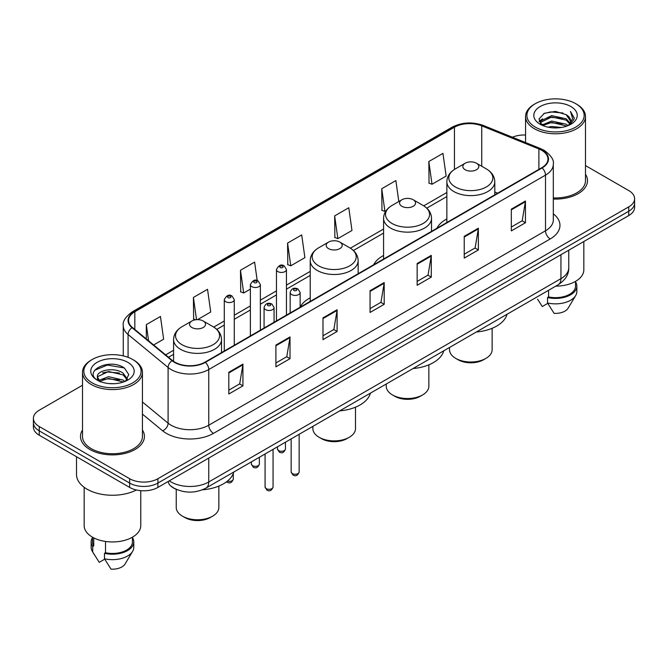 <?xml version="1.0" encoding="UTF-8"?>
<svg xmlns="http://www.w3.org/2000/svg" width="668" height="668" viewBox="0 0 668 668"><rect width="100%" height="100%" fill="white"/><g stroke="black" fill="none" stroke-linecap="round" stroke-linejoin="round"><path stroke-width="1" d="M310.219 297.836A35.295 20.374 0 0 0 300.149 307.13M383.574 255.477A35.295 20.374 0 0 0 373.637 264.779M446.859 218.937A35.295 20.374 0 0 0 436.922 228.239M177.078 489.661A19.973 11.531 180 0 1 171.451 486.546L170.54 485.786A13.318 8.909 129.5 0 1 168.219 481.461M82.506 385.236L39.253 410.21A19.973 11.531 0 0 0 33.4 418.368L33.4 427.061A19.973 11.531 0 0 0 39.253 435.219L129.65 487.415A19.973 11.531 0 0 0 157.907 487.415L628.747 215.572A19.973 11.531 0 0 0 634.6 207.414L634.6 203.064A19.973 11.531 0 0 1 628.747 211.222A19.973 11.531 0 0 0 634.6 203.064L634.6 198.722A19.973 11.531 0 0 0 628.747 190.564L585.494 165.589M33.4 418.368A19.973 11.531 0 0 0 39.253 426.518L129.65 478.714A19.973 11.531 0 0 0 157.907 478.714L157.907 483.064L628.747 211.222L157.907 483.064A19.973 11.531 0 0 1 129.65 483.064A19.973 11.531 0 0 0 157.907 483.064L157.907 487.415M39.253 426.518L39.253 430.868L129.65 483.064L39.253 430.868A19.973 11.531 0 0 1 33.4 422.71A19.973 11.531 0 0 0 39.253 430.868L39.253 435.219M82.506 430.025A31.964 18.454 0 0 0 80.502 436.446A31.964 18.454 0 0 0 89.863 449.489A31.964 18.454 0 0 0 124.699 453.488A31.964 18.454 0 0 0 144.43 436.446A31.964 18.454 0 0 0 142.434 430.025A31.964 18.454 0 0 1 144.43 436.446A31.964 18.454 0 0 1 124.699 453.488A31.964 18.454 0 0 1 89.863 449.489A31.964 18.454 0 0 1 80.502 436.446A31.964 18.454 0 0 1 82.506 430.025M541.74 150.333A21.309 12.3 180 0 1 547.977 159.026A21.309 12.3 180 0 1 541.74 167.726L204.992 362.148A21.309 12.3 180 0 1 172.469 360.503L132.448 327.504A21.309 12.3 180 0 1 128.59 320.448A21.309 12.3 180 0 1 134.827 311.747L454.44 127.221A21.309 12.3 180 0 1 481.737 125.843L538.892 148.947A21.309 12.3 180 0 1 541.74 150.333M542.115 150.116A21.844 12.608 0 0 0 539.201 148.697L482.037 125.592A21.844 12.608 0 0 0 454.065 127.003L134.452 311.53A21.844 12.608 0 0 0 132.005 327.679L172.027 360.678A21.844 12.608 0 0 0 205.368 362.365L542.115 167.944A21.844 12.608 0 0 0 542.115 150.116M228.815 372.26L228.815 394.011L242.935 385.853L242.935 364.102L228.815 372.26M228.815 390.154L239.695 383.866L242.885 364.828A5.327 3.073 -120 0 0 242.935 364.102M239.595 383.925L242.935 385.853M275.901 345.08L275.901 366.824L290.021 358.666L290.021 336.923L275.901 345.08M275.901 362.966L286.781 356.687L289.962 337.641A5.327 3.073 -120 0 0 290.021 336.923M286.681 356.737L290.021 358.666M322.986 317.893L322.986 339.636L337.106 331.487L337.106 309.735L322.986 317.893M322.986 335.779L333.858 329.499L337.048 310.461A5.327 3.073 -120 0 0 337.106 309.735M333.766 329.558L337.106 331.487M511.321 209.159L511.321 230.903L525.449 222.753L525.449 201.001L511.321 209.159M511.321 227.045L522.201 220.766L525.39 201.728A5.327 3.073 -120 0 0 525.449 201.001M522.1 220.816L525.449 222.753M464.235 236.338L464.235 258.09L478.363 249.932L478.363 228.189L464.235 236.338M464.235 254.232L475.115 247.945L478.305 228.907A5.327 3.073 -120 0 0 478.363 228.189M475.023 248.003L478.363 249.932M417.149 263.526L417.149 285.269L431.277 277.12L431.277 255.368L417.149 263.526M417.149 281.412L428.029 275.132L431.219 256.094A5.327 3.073 -120 0 0 431.277 255.368M427.938 275.191L431.277 277.12M370.064 290.705L370.064 312.457L384.192 304.299L384.192 282.556L370.064 290.705M370.064 308.599L380.944 302.32L384.133 283.274A5.327 3.073 -120 0 0 384.192 282.556M380.852 302.37L384.192 304.299M553.304 199.047A31.964 18.454 0 0 0 587.498 180.644A31.964 18.454 0 0 0 585.494 174.223A31.964 18.454 0 0 1 587.498 180.644A31.964 18.454 0 0 1 553.304 199.047M157.907 478.714L628.747 206.871A19.973 11.531 0 0 0 634.6 198.722M525.566 135.019A19.973 11.531 0 0 0 512.414 137.224M197.519 319.638L210.721 312.014L207.531 289.294L193.403 297.452L193.636 319.07M153.632 344.98L163.635 339.202L160.445 316.482L146.317 324.631L146.317 338.943M334.66 215.898L337.849 238.618L351.969 230.468L348.788 207.74L334.66 215.898L334.885 237.516M398.813 201.527L395.865 180.56L381.745 188.718L381.971 210.328M428.831 161.531L432.021 184.251L446.14 176.101L442.951 153.373L428.831 161.531L429.056 183.149M257.213 280.61L254.617 262.115L240.488 270.264L240.714 291.883M287.574 243.085L290.764 265.806L304.892 257.648L301.702 234.927L287.574 243.085L287.799 264.695M290.764 265.806L287.574 264.611M337.849 238.618L334.66 237.432M381.745 188.718L384.935 211.439L385.979 210.829M384.935 211.439L381.745 210.245M432.021 184.251L428.831 183.065M240.488 270.264L243.678 292.993L250.375 289.127M243.678 292.993L240.488 291.799M195.557 319.788L193.403 318.978M193.403 297.452L196.526 319.68M146.317 324.631L148.588 340.822M535.285 127.087A28.632 16.533 0 0 0 575.783 127.087A28.632 16.533 0 0 0 575.783 103.707L576.718 104.25A29.968 17.301 0 0 1 585.494 116.483A29.968 17.301 0 0 1 566.998 132.473A29.968 17.301 0 0 1 534.342 128.715A29.968 17.301 0 0 1 525.566 116.483A29.968 17.301 0 0 1 534.342 104.25L535.285 103.707A28.632 16.533 0 0 0 535.285 127.087M553.304 197.895A29.968 17.301 0 0 0 585.494 180.644L585.494 116.483M555.751 286.146A28.298 16.341 0 0 0 583.832 269.805L583.832 241.507M547.96 127.145L551.634 126.486L561.421 127.463M552.261 127.788L557.062 127.905M541.84 125.066L551.634 121.05L566.18 124.206L568.017 125.651M542.767 125.542L551.634 122.411L566.907 126.077M540.621 123.947L540.996 120.85L551.634 115.614L566.18 118.77L570.063 123.096M540.537 123.563L540.996 122.211L551.634 116.975L566.18 120.123L569.72 123.747M568.101 125.617A15.055 8.692 0 0 0 570.589 120.833A15.055 8.692 0 0 0 566.18 114.687L570.572 121.158M570.881 106.538A21.71 12.533 0 0 0 540.178 106.538A21.71 12.533 0 0 0 540.178 124.265A21.71 12.533 0 0 0 570.881 124.265A21.71 12.533 0 0 0 570.881 106.538M566.18 114.687L555.45 111.397L544.337 113.309L538.976 119.004L542.015 125.208M569.57 124.966L574.046 119.238L574.188 117.894L570.455 111.431L572.635 118.662L568.334 125.526M537.556 299.189L542.299 306.537L547.785 303.364M548.578 290.288L548.578 296.926A19.973 11.531 0 0 0 575.507 286.113L575.507 281.378M576.718 104.25L575.783 103.707A28.632 16.533 0 0 0 535.285 103.707M548.578 296.926L547.551 297.519L547.551 302.963L554.064 313.334A13.318 7.69 0 0 0 568.117 308.199L575.674 295.565A21.309 12.3 0 0 0 576.843 291.557L576.843 286.113A21.309 12.3 0 0 0 575.507 281.838M547.551 302.963A21.309 12.3 0 0 0 575.674 295.565M547.551 297.519A21.309 12.3 0 0 0 576.843 286.113M570.455 111.431L574.179 118.152M543.727 113.602L550.708 111.907L562.974 113.017M539.243 121.793L541.389 120.198M546.207 118.194L550.708 117.343L562.523 118.319M546.207 123.63L550.708 122.778L562.523 123.755M539.076 121.275L542.65 118.846M541.564 124.849L542.65 124.281M449.522 347.477L449.522 349.698A21.309 12.3 0 0 0 455.76 358.399L458.114 359.76A17.978 10.379 0 0 0 483.54 359.76L485.895 358.399A21.309 12.3 0 0 0 492.132 349.698L492.132 328.297M458.114 359.76L455.76 358.399A21.309 12.3 0 0 0 485.895 358.399M465.178 169.739A7.991 4.609 0 0 0 476.476 169.739A7.991 4.609 0 0 0 476.476 163.217L486.396 168.946A22.019 12.717 0 0 1 486.396 186.923A22.019 12.717 0 0 1 455.259 186.923A22.019 12.717 0 0 1 455.259 168.946C449.831 172.16 447.034 176.444 446.859 181.779A23.973 13.836 0 0 0 453.881 191.566A23.973 13.836 0 0 0 480 194.563A23.973 13.836 0 0 0 494.796 181.779C494.621 176.444 491.823 172.16 486.396 168.946L476.476 163.217A7.991 4.609 0 0 0 465.178 163.217A7.991 4.609 0 0 0 465.178 169.739M476.317 332.004A36.623 21.142 0 0 0 507.037 314.269M386.238 384.008L386.238 386.238A21.309 12.3 0 0 0 392.475 394.93L394.83 396.291A17.978 10.379 0 0 0 420.255 396.291L422.61 394.93A21.309 12.3 0 0 0 428.856 386.238L428.856 364.828M394.83 396.291L392.475 394.93A21.309 12.3 0 0 0 422.61 394.93M401.894 206.278A7.991 4.609 0 0 0 413.2 206.278A7.991 4.609 0 0 0 413.2 199.749L423.12 205.477A22.019 12.717 0 0 1 423.12 223.463A22.019 12.717 0 0 1 391.974 223.454A22.019 12.717 0 0 1 391.974 205.477C386.555 208.7 383.749 212.975 383.574 218.311A23.973 13.836 0 0 0 390.596 228.097A23.973 13.836 0 0 0 416.723 231.103A23.973 13.836 0 0 0 431.52 218.311C431.344 212.975 428.539 208.7 423.12 205.477L413.2 199.749A7.991 4.609 0 0 0 401.894 199.749A7.991 4.609 0 0 0 401.894 206.278M413.041 368.536A36.623 21.142 0 0 0 443.752 350.8M312.883 426.368L312.883 428.589A21.309 12.3 0 0 0 319.12 437.29L321.475 438.642A17.978 10.379 0 0 0 346.901 438.642L349.255 437.29A21.309 12.3 0 0 0 355.493 428.589L355.493 407.179M321.475 438.642L319.12 437.29A21.309 12.3 0 0 0 349.255 437.29M328.539 248.63A7.991 4.609 0 0 0 339.837 248.63A7.991 4.609 0 0 0 339.837 242.1L349.756 247.828A22.019 12.717 0 0 1 349.756 265.814A22.019 12.717 0 0 1 318.619 265.814A22.019 12.717 0 0 1 318.619 247.828C313.192 251.051 310.395 255.326 310.219 260.662A23.973 13.836 0 0 0 317.242 270.448A23.973 13.836 0 0 0 343.36 273.454A23.973 13.836 0 0 0 358.157 260.662C357.981 255.326 355.184 251.051 349.756 247.828L339.837 242.1A7.991 4.609 0 0 0 328.539 242.1A7.991 4.609 0 0 0 328.539 248.63M339.678 410.895A36.623 21.142 0 0 0 370.398 393.16M176.243 489.335L176.243 507.48A21.309 12.3 0 0 0 182.481 516.172L184.836 517.533A17.978 10.379 0 0 0 210.261 517.533L212.616 516.172A21.309 12.3 0 0 0 218.853 507.48L218.853 486.07M184.836 517.533L182.481 516.172A21.309 12.3 0 0 0 212.616 516.172M191.9 327.512A7.991 4.609 0 0 0 203.197 327.512A7.991 4.609 0 0 0 203.197 320.991L213.117 326.719A22.019 12.717 0 0 1 213.117 344.696A22.019 12.717 0 0 1 181.98 344.696A22.019 12.717 0 0 1 181.98 326.719C176.552 329.942 173.755 334.217 173.58 339.553A23.973 13.836 0 0 0 180.602 349.339A23.973 13.836 0 0 0 206.721 352.337A23.973 13.836 0 0 0 221.517 339.553C221.342 334.217 218.545 329.942 213.117 326.719L203.197 320.991A7.991 4.609 0 0 0 191.9 320.991A7.991 4.609 0 0 0 191.9 327.512M202.329 489.836A36.623 21.142 0 0 0 233.758 472.042M92.217 382.889A28.632 16.533 0 0 0 132.715 382.889A28.632 16.533 0 0 0 132.715 359.509L133.658 360.052A29.968 17.301 0 0 1 142.434 372.285A29.968 17.301 0 0 1 123.931 388.267A29.968 17.301 0 0 1 91.282 384.517A29.968 17.301 0 0 1 82.506 372.285A29.968 17.301 0 0 1 91.282 360.052L92.217 359.509A28.632 16.533 0 0 0 92.217 382.889M82.506 372.285L82.506 436.446A29.968 17.301 0 0 0 91.282 448.679A29.968 17.301 0 0 0 123.931 452.428A29.968 17.301 0 0 0 142.434 436.446L142.434 372.285M76.511 456.728L76.511 474.497A35.955 20.758 0 0 0 87.04 489.176A35.955 20.758 0 0 0 136.422 489.978M84.168 487.306L84.168 525.607A28.298 16.341 0 0 0 92.46 537.164A28.298 16.341 0 0 0 123.296 540.704A28.298 16.341 0 0 0 140.764 525.607L140.764 490.663M108.834 383.557L113.902 383.708M98.872 380.376L108.575 376.677L123.112 380.075L124.874 381.486M99.766 381.303L108.575 378.397L123.43 382.021M97.411 376.727L99.908 381.42M97.445 377.195C95.825 370.489 114.195 366.507 123.112 373.17L127.438 379.14M97.511 377.604L97.929 376.493L108.575 371.491L123.112 374.898L127.095 379.591M125.384 381.278L128.79 374.598L124.482 368.11C109.251 357.163 82.181 371.592 97.812 380.443L98.588 380.91M127.822 362.34A21.71 12.533 0 0 0 97.119 362.34A21.71 12.533 0 0 0 97.119 380.067A21.71 12.533 0 0 0 127.822 380.067A21.71 12.533 0 0 0 127.822 362.34M92.493 537.181L92.493 541.915A19.973 11.531 0 0 0 93.737 545.931L93.737 537.857M92.493 537.64A21.309 12.3 0 0 0 91.157 541.915L91.157 547.351A21.309 12.3 0 0 0 92.326 551.367A21.309 12.3 0 0 0 92.71 551.968L99.231 562.339L104.717 559.166M92.71 551.968L92.71 546.524L93.737 545.931M91.157 541.915A21.309 12.3 0 0 0 92.71 546.524M100.233 381.862C97.962 380.526 97.044 379.057 97.478 377.437M105.511 541.447L105.511 552.728A19.973 11.531 0 0 0 132.448 541.915L132.448 537.181M133.658 360.052L132.715 359.509A28.632 16.533 0 0 0 92.217 359.509M105.511 552.728L104.484 553.321L104.484 558.757L111.005 569.136A13.318 7.69 0 0 0 125.058 564.001L132.606 551.367A21.309 12.3 0 0 0 133.775 547.351L133.775 541.915A21.309 12.3 0 0 0 132.448 537.64M104.484 558.757A21.309 12.3 0 0 0 132.606 551.367M104.484 553.321A21.309 12.3 0 0 0 133.775 541.915M94.639 370.289L107.389 365.062L124.19 367.918M102.605 372.827L107.389 371.967L119.38 372.994M102.605 379.733L107.389 378.865L119.38 379.9M169.296 480.835A26.636 15.381 0 0 0 171.091 481.979A26.636 15.381 0 0 0 208.758 481.979L560.945 278.639A26.636 15.381 0 0 0 568.752 267.768C568.944 274.373 565.42 280.034 558.189 284.735L205.994 488.074A13.318 7.69 60 0 0 208.758 481.979L208.758 458.056M560.945 254.717L560.945 278.639A13.318 7.69 60 0 1 558.189 284.735M628.747 215.572L628.747 206.871M129.65 487.415L129.65 478.714M553.304 213.827A33.291 19.222 180 0 1 550.215 238.952L213.468 433.373A6.655 3.841 60 0 1 208.758 425.215L545.505 230.794A26.636 15.381 0 0 0 553.304 219.922L553.304 164.244A26.636 15.381 180 0 1 545.505 175.125A6.655 3.841 -120 0 0 542.115 167.944M213.468 433.373A33.291 19.222 180 0 1 166.382 433.373A33.291 19.222 180 0 1 162.65 430.802L142.434 414.135M172.027 360.678A6.655 4.451 129.5 0 0 168.102 367.492L168.102 423.161A26.636 15.381 0 0 0 171.091 425.215A26.636 15.381 0 0 0 208.758 425.215L208.758 369.538A26.636 15.381 180 0 1 168.102 367.492L128.081 334.484A26.636 15.381 180 0 1 123.263 325.667L123.263 355.885M553.304 164.244C554.19 160.086 551.133 155.444 544.128 150.325L540.621 148.63A6.655 3.115 112 0 0 539.201 148.697M540.621 148.63L483.465 125.517C472.435 121.618 461.964 122.186 452.052 127.221A6.655 3.841 60 0 1 454.065 127.003M134.452 311.53A6.655 3.841 -120 0 0 132.439 311.747C125.534 316.716 122.469 321.358 123.263 325.667M132.005 327.679A6.655 4.451 129.5 0 0 128.081 334.484L128.081 357.347M483.465 125.517A6.655 3.115 112 0 0 482.037 125.592M205.368 362.365A6.655 3.841 60 0 1 208.758 369.538L545.505 175.125L545.505 230.794A6.655 3.841 60 0 0 550.215 238.952M142.434 401.994L168.102 423.161A6.655 4.451 -50.5 0 1 162.65 430.802M134.827 311.747L134.827 329.474M538.892 148.947L538.892 169.371M481.737 125.843L481.737 166.248M497.66 193.177L494.796 192.017M454.44 127.221L454.44 169.438M446.859 192.493L423.729 205.844M383.574 229.032L350.374 248.195M310.219 271.383L286.447 285.111M276.46 290.872L260.361 300.166M250.375 305.936L234.276 315.229M224.289 320.991L213.735 327.086M173.58 350.274L165.622 354.867M370.064 291.398L384.133 283.274M417.149 264.211L431.219 256.094M464.235 237.031L478.305 228.907M511.321 209.844L525.39 201.728M322.986 318.586L337.048 310.461M275.901 345.765L289.962 337.641M228.815 372.953L242.885 364.828M299.147 471.95C297.836 475.541 295.79 476.593 293.018 475.098L291.156 471.95A3.991 2.305 0 0 0 292.334 473.579A3.991 2.305 0 0 0 296.684 474.08A3.991 2.305 0 0 0 299.147 471.95L299.147 434.292M291.624 294.571A4.993 2.881 180 0 1 290.162 292.526C291.44 288.434 294.054 287.248 297.995 288.968L300.149 292.526A4.993 2.881 180 0 1 297.068 295.189A4.993 2.881 180 0 1 291.624 294.571M296.333 289.135A1.662 0.96 0 0 0 293.978 289.135A1.662 0.96 0 0 0 293.978 290.488A1.662 0.96 0 0 0 296.333 290.488A1.662 0.96 0 0 0 296.333 289.135M273.062 487.005C271.751 490.596 269.705 491.648 266.933 490.162L265.079 487.005A3.991 2.305 0 0 0 266.248 488.634A3.991 2.305 0 0 0 270.598 489.135A3.991 2.305 0 0 0 273.062 487.005L273.062 449.347M265.538 309.626A4.993 2.881 180 0 1 264.077 307.589C265.355 303.489 267.968 302.303 271.909 304.024L274.064 307.589A4.993 2.881 180 0 1 270.983 310.253A4.993 2.881 180 0 1 265.538 309.626M270.248 304.19A1.662 0.96 0 0 0 267.893 304.19A1.662 0.96 0 0 0 267.893 305.552A1.662 0.96 0 0 0 270.248 305.552A1.662 0.96 0 0 0 270.248 304.19M278.631 450.608A3.991 2.305 0 0 0 282.981 451.109A3.991 2.305 0 0 0 285.453 448.98C284.134 452.57 282.088 453.622 279.316 452.127L277.462 448.98A3.991 2.305 0 0 0 278.631 450.608M286.447 315.121L286.447 269.563A4.993 2.881 180 0 1 283.366 272.227A4.993 2.881 180 0 1 277.921 271.6A4.993 2.881 180 0 1 276.46 269.563L276.46 320.882M280.276 267.517A1.662 0.96 0 0 0 282.631 267.517A1.662 0.96 0 0 0 282.631 266.165A1.662 0.96 0 0 0 280.276 266.165A1.662 0.96 0 0 0 280.276 267.517M252.546 465.663A3.991 2.305 0 0 0 256.896 466.164A3.991 2.305 0 0 0 259.368 464.035C258.048 467.625 256.003 468.677 253.23 467.191L251.377 464.035A3.991 2.305 0 0 0 252.546 465.663M260.361 330.176L260.361 284.618A4.993 2.881 180 0 1 257.28 287.282A4.993 2.881 180 0 1 251.836 286.656A4.993 2.881 180 0 1 250.375 284.618L250.375 335.946M254.191 282.581A1.662 0.96 0 0 0 256.545 282.581A1.662 0.96 0 0 0 256.545 281.22A1.662 0.96 0 0 0 254.191 281.22A1.662 0.96 0 0 0 254.191 282.581M227.396 481.127A3.991 2.305 0 0 0 233.282 479.098C231.963 482.688 229.917 483.741 227.145 482.254L226.527 481.803M234.276 345.239L234.276 299.681A4.993 2.881 180 0 1 231.195 302.345A4.993 2.881 180 0 1 225.751 301.719A4.993 2.881 180 0 1 224.289 299.681L224.289 351.001M228.105 297.644A1.662 0.96 0 0 0 230.46 297.644A1.662 0.96 0 0 0 230.46 296.283A1.662 0.96 0 0 0 228.105 296.283A1.662 0.96 0 0 0 228.105 297.644M205.994 488.074C195.281 493.46 184.56 493.46 173.847 488.074L170.54 485.786M568.752 267.768L568.752 250.216M452.052 127.221L132.439 311.747M446.859 196.551L426.769 208.149M383.574 233.082L353.414 250.5M310.219 275.441L286.447 289.161M276.46 294.93L260.361 304.224M250.375 309.985L234.276 319.279M224.289 325.049L216.774 329.391M173.58 354.324L168.52 357.246M540.479 123.789L540.479 122.879M525.566 142.543L525.566 116.483M494.796 194.831L494.796 181.779M446.859 222.502L446.859 181.779M465.178 163.217L455.259 168.946M431.52 231.362L431.52 218.311M383.574 259.042L383.574 218.311M401.894 199.749L391.974 205.477M358.157 273.713L358.157 260.662M310.219 301.393L310.219 260.662M328.539 242.1L318.619 247.828M221.517 352.604L221.517 339.553M173.58 361.338L173.58 339.553M191.9 320.991L181.98 326.719M94.489 554.991L92.326 551.367M291.156 471.95L291.156 438.901M290.162 312.975L290.162 292.526M300.149 307.205L300.149 292.526M265.079 487.005L265.079 453.964M264.077 328.03L264.077 307.589M274.064 322.268L274.064 307.589M285.453 448.98L285.453 442.199M286.447 269.563L284.292 265.998C281.395 263.902 278.79 265.096 276.46 269.563M277.462 448.98L277.462 446.817M259.368 464.035L259.368 457.263M260.361 284.618L258.207 281.053C255.31 278.965 252.704 280.151 250.375 284.618M251.377 464.035L251.377 461.872M233.282 479.098L233.282 473.512M234.276 299.681L232.122 296.116C229.233 294.02 226.619 295.214 224.289 299.681"/></g></svg>
